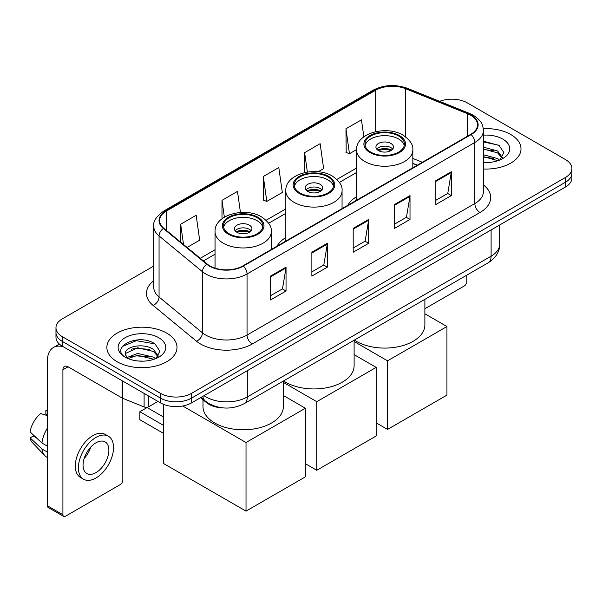 <?xml version="1.0" encoding="UTF-8"?>
<svg xmlns="http://www.w3.org/2000/svg" width="602" height="602" viewBox="0 0 602 602"><rect width="100%" height="100%" fill="white"/><g stroke="black" fill="none" stroke-linecap="round" stroke-linejoin="round"><path stroke-width="0.9" d="M285.815 237.542A38.716 22.349 0 0 0 277.01 246.188M356.58 196.681A38.716 22.349 0 0 0 347.768 205.335M417.178 165.264L412.822 163.503M223.62 407.938A21.913 12.65 180 0 1 206.381 402.55L200.511 397.711M153.773 266.046L62.39 318.804A21.913 12.65 0 0 0 55.971 327.751L55.971 337.293A21.913 12.65 0 0 0 62.39 346.24L160.531 402.904A21.913 12.65 0 0 0 191.519 402.904L565.481 186.996A21.913 12.65 0 0 0 571.9 178.049L571.9 173.278A21.913 12.65 0 0 1 565.481 182.225A21.913 12.65 0 0 0 571.9 173.278L571.9 168.507A21.913 12.65 0 0 0 565.481 159.56L467.34 102.897A21.913 12.65 0 0 0 439.633 101.339M55.971 327.751A21.913 12.65 0 0 0 62.39 336.699L160.531 393.354A21.913 12.65 0 0 0 191.519 393.354L191.519 398.133L565.481 182.225L191.519 398.133A21.913 12.65 0 0 1 160.531 398.133A21.913 12.65 0 0 0 191.519 398.133L191.519 402.904M62.39 336.699L62.39 341.469L160.531 398.133L62.39 341.469A21.913 12.65 0 0 1 55.971 332.522A21.913 12.65 0 0 0 62.39 341.469L62.39 346.24M510.729 134.509A35.059 20.242 0 0 0 483.263 128.64A35.059 20.242 0 0 1 510.729 134.509A35.059 20.242 0 0 1 521.001 148.822A35.059 20.242 0 0 0 510.729 134.509M166.724 333.117A35.059 20.242 0 0 0 128.519 328.73A35.059 20.242 0 0 0 106.87 347.437A35.059 20.242 0 0 0 117.142 361.749A35.059 20.242 0 0 0 155.354 366.136A35.059 20.242 0 0 0 176.996 347.437A35.059 20.242 0 0 0 166.724 333.117A35.059 20.242 0 0 0 128.519 328.73A35.059 20.242 0 0 0 106.87 347.437A35.059 20.242 0 0 0 117.142 361.749A35.059 20.242 0 0 0 155.354 366.136A35.059 20.242 0 0 0 176.996 347.437A35.059 20.242 0 0 0 166.724 333.117M470.696 115.275A23.373 13.492 180 0 1 477.544 124.817A23.373 13.492 180 0 1 470.696 134.359L242.915 265.873A23.373 13.492 180 0 1 207.238 264.067L163.842 228.286A23.373 13.492 180 0 1 159.613 220.55A23.373 13.492 180 0 1 166.461 211.009L375.671 90.225A23.373 13.492 180 0 1 405.605 88.712L467.581 113.763A23.373 13.492 180 0 1 470.696 115.275M471.11 115.035A23.96 13.831 0 0 0 467.912 113.485L405.936 88.434A23.96 13.831 0 0 0 375.257 89.984L166.047 210.768A23.96 13.831 0 0 0 163.36 228.482L206.757 264.263A23.96 13.831 0 0 0 243.328 266.107L471.11 134.6A23.96 13.831 0 0 0 471.11 115.035M270.546 276.1L270.546 299.962L286.04 291.014L286.04 267.153L270.546 276.1M270.546 295.725L282.481 288.832L285.98 267.95A5.847 3.371 -120 0 0 286.04 267.153M282.376 288.892L286.04 291.014M311.866 252.246L311.866 276.1L327.368 267.153L327.368 243.298L311.866 252.246M311.866 271.871L323.808 264.978L327.3 244.088A5.847 3.371 -120 0 0 327.368 243.298M323.703 265.038L327.368 267.153M435.833 180.675L435.833 204.529L451.327 195.582L451.327 171.728L435.833 180.675M435.833 200.3L447.768 193.408L451.267 172.518A5.847 3.371 -120 0 0 451.327 171.728M447.662 193.468L451.327 195.582M394.513 204.529L394.513 228.391L410.007 219.444L410.007 195.582L394.513 204.529M394.513 224.155L406.448 217.262L409.947 196.38A5.847 3.371 -120 0 0 410.007 195.582M406.342 217.322L410.007 219.444M353.193 228.384L353.193 252.246L368.687 243.298L368.687 219.444L353.193 228.384M353.193 248.009L365.128 241.124L368.627 220.234A5.847 3.371 -120 0 0 368.687 219.444M365.023 241.184L368.687 243.298M483.391 169.011A35.059 20.242 0 0 0 521.001 148.822A35.059 20.242 0 0 1 483.391 169.011M191.519 393.354L565.481 177.455A21.913 12.65 0 0 0 571.9 168.507M187.087 247.452L199.668 240.19L196.169 215.268L180.675 224.215L180.675 242.17M318.202 171.758L323.635 168.62L320.136 143.697L304.642 152.645L304.642 172.578M363.841 136.827L361.456 119.836L345.962 128.783L346.21 152.502M240.446 212.491L237.489 191.406L221.995 200.353L221.995 218.782M263.315 176.499L266.814 201.429L282.308 192.482L278.809 167.552L263.315 176.499L263.563 200.21M266.814 201.429L263.315 200.12M304.642 152.645L307.366 172.052M345.962 128.783L349.461 153.713L356.58 149.597M349.461 153.713L345.962 152.404M221.995 200.353L224.35 217.164M180.675 224.215L183.52 244.517M483.391 162.314L487.485 162.548M483.391 154.744L497.613 158.559L499.54 160.109M483.391 156.633L497.959 160.696M483.391 147.166L497.613 150.989L502.354 157.536M483.391 149.063L497.613 152.878L501.978 158.033M483.391 162.495A23.817 13.748 0 0 0 502.775 158.544A23.817 13.748 0 0 0 502.775 139.1A23.817 13.748 0 0 0 483.391 135.157M500.104 159.876L503.836 152.554L499.118 145.443L483.391 141.184M483.391 141.914L498.795 145.225M483.391 149.492L493.52 150.793M483.391 157.069L493.52 158.371M424.877 308.736L464.24 286.003A3.65 2.107 120 0 0 466.828 281.533L466.828 275.137M398.644 135.999A19.723 11.385 0 0 0 377.153 133.531A19.723 11.385 0 0 0 364.978 144.051A19.723 11.385 0 0 0 370.757 152.103A19.723 11.385 0 0 0 392.248 154.571A19.723 11.385 0 0 0 404.424 144.051A19.723 11.385 0 0 0 398.644 135.999M404.251 145.541A19.723 11.385 0 0 0 398.644 138.987A19.723 11.385 0 0 0 378.365 136.255A19.723 11.385 0 0 0 365.143 145.541M354.337 340.085A40.176 23.192 0 0 0 356.294 341.289A40.176 23.192 0 0 0 400.074 346.323A40.176 23.192 0 0 0 424.877 324.892L424.877 299.36M390.901 143.457A8.767 5.064 0 0 0 381.344 142.358A8.767 5.064 0 0 0 375.934 147.038A8.767 5.064 0 0 0 378.5 150.613A8.767 5.064 0 0 0 388.057 151.712A8.767 5.064 0 0 0 393.467 147.038A8.767 5.064 0 0 0 390.901 143.457M392.685 149.123A8.767 5.064 0 0 0 390.901 147.633A8.767 5.064 0 0 0 376.717 149.123M377.62 150.018A11.686 6.75 180 0 1 391.27 149.8L391.27 150.387M378.575 150.658A10.226 5.907 180 0 1 390.216 150.41L391.27 149.8M390.043 151.049L390.216 150.41M387.537 429.414L387.537 360.824L446.94 326.532L446.94 395.123L387.537 429.414L376.175 422.852M387.537 360.824L354.111 341.522M424.877 313.792L446.94 326.532M327.879 176.853A19.723 11.385 0 0 0 306.388 174.384A19.723 11.385 0 0 0 294.212 184.904A19.723 11.385 0 0 0 299.992 192.956A19.723 11.385 0 0 0 321.483 195.424A19.723 11.385 0 0 0 333.658 184.904A19.723 11.385 0 0 0 327.879 176.853M333.485 186.402A19.723 11.385 0 0 0 327.879 179.84A19.723 11.385 0 0 0 307.599 177.108A19.723 11.385 0 0 0 294.386 186.402M283.58 380.938A40.176 23.192 0 0 0 285.529 382.15A40.176 23.192 0 0 0 329.309 387.176A40.176 23.192 0 0 0 354.111 365.745L354.111 340.213M320.136 184.31A8.767 5.064 0 0 0 310.579 183.211A8.767 5.064 0 0 0 305.169 187.892A8.767 5.064 0 0 0 307.735 191.466A8.767 5.064 0 0 0 317.292 192.565A8.767 5.064 0 0 0 322.702 187.892A8.767 5.064 0 0 0 320.136 184.31M321.919 189.976A8.767 5.064 0 0 0 320.136 188.486A8.767 5.064 0 0 0 305.951 189.976M306.854 190.872A11.686 6.75 180 0 1 320.505 190.661L320.505 191.24M307.81 191.511A10.226 5.907 180 0 1 319.451 191.27L320.505 190.661M319.278 191.903L319.451 191.27M316.78 470.267L316.78 401.677L376.175 367.386L376.175 435.976L316.78 470.267L305.41 463.706M316.78 401.677L283.346 382.383M354.111 354.646L376.175 367.386M257.122 217.713A19.723 11.385 0 0 0 235.623 215.245A19.723 11.385 0 0 0 223.447 225.765A19.723 11.385 0 0 0 229.227 233.817A19.723 11.385 0 0 0 250.718 236.285A19.723 11.385 0 0 0 262.893 225.765A19.723 11.385 0 0 0 257.122 217.713M262.728 227.255A19.723 11.385 0 0 0 257.122 220.693A19.723 11.385 0 0 0 236.834 217.962A19.723 11.385 0 0 0 223.62 227.255M202.994 399.758L202.994 406.598A40.176 23.192 0 0 0 214.763 423.003A40.176 23.192 0 0 0 258.544 428.03A40.176 23.192 0 0 0 283.346 406.598L283.346 381.066M249.371 225.163A8.767 5.064 0 0 0 239.822 224.072A8.767 5.064 0 0 0 234.404 228.745A8.767 5.064 0 0 0 236.977 232.327A8.767 5.064 0 0 0 246.527 233.418A8.767 5.064 0 0 0 251.937 228.745A8.767 5.064 0 0 0 249.371 225.163M251.154 230.829A8.767 5.064 0 0 0 249.371 229.339A8.767 5.064 0 0 0 235.186 230.829M236.089 231.725A11.686 6.75 180 0 1 249.74 231.514L249.74 232.094M237.053 232.364A10.226 5.907 180 0 1 248.686 232.124L249.74 231.514M248.513 232.756L248.686 232.124M163.368 433.289L139.867 419.722L139.867 411.73L163.368 425.298M246.015 511.121L246.015 442.538L305.41 408.239L305.41 476.829L246.015 511.121L163.368 463.412L163.368 404.281M246.015 442.538L182.73 405.996M283.346 395.499L305.41 408.239M139.867 411.73L147.099 407.554L163.368 416.945M148.777 396.116L148.777 406.704L157.95 401.406M63.481 346.872A29.22 16.871 -120 0 0 53.465 347.474A29.22 16.871 -120 0 0 47.407 360.854L47.407 505.785L62.909 514.733L62.909 369.801A7.307 4.214 60 0 1 64.422 366.452A7.307 4.214 60 0 1 68.071 366.814L122.078 397.997L122.078 380.705M62.909 514.733A3.65 2.107 120 0 0 63.661 516.403L48.168 507.456A3.65 2.107 -60 0 1 47.407 505.785M63.661 516.403A3.65 2.107 120 0 0 65.49 516.223L120.242 484.61A3.65 2.107 120 0 0 122.823 480.14L122.823 398.336M148.777 406.704A3.65 2.107 180 0 1 144.104 406.937L122.567 398.238A3.65 2.107 180 0 1 122.078 397.997M95.966 472.623A18.263 10.543 120 0 0 107.893 456.534A18.263 10.543 120 0 0 105.094 441.898A18.263 10.543 120 0 0 95.966 442.801A18.263 10.543 120 0 0 84.032 458.897A18.263 10.543 120 0 0 86.831 473.526A18.263 10.543 120 0 0 95.966 472.623M84.167 458.468A18.263 10.543 120 0 0 90.721 447.12M47.407 411.053L45.865 410.587L45.865 414.259L47.407 415.147M108.383 436.202L105.282 434.418A24.832 14.343 120 0 0 92.866 435.645A24.832 14.343 120 0 0 76.642 457.535A24.832 14.343 120 0 0 80.45 477.431L83.543 479.222A24.832 14.343 120 0 0 95.966 477.996A24.832 14.343 120 0 0 112.19 456.105A24.832 14.343 120 0 0 108.383 436.202A24.832 14.343 120 0 0 95.966 437.436A24.832 14.343 120 0 0 79.742 459.318A24.832 14.343 120 0 0 83.543 479.222M47.407 428.135A24.103 13.914 120 0 0 41.929 442.989L30.1 431.92A18.993 10.964 120 0 1 40.695 413.566L47.407 415.606M47.407 446.157L41.929 442.989M36.496 437.91L33.276 436.051L30.1 437.887L41.929 448.949L47.407 452.117M41.929 448.949A24.103 13.914 120 0 0 44.902 455.684A24.103 13.914 120 0 0 46.723 457.121L47.407 457.52M47.407 410.158A18.993 10.964 120 0 0 45.865 410.587M30.1 437.887A18.993 10.964 120 0 0 32.342 442.613L44.902 455.684M137.978 360.989L143.479 361.155M127.03 357.498L137.662 353.442L153.608 357.167L155.534 358.717M128.008 358.514L137.662 355.338L153.954 359.304M127.195 358.235L125.487 354.232A16.51 9.534 0 0 0 128.151 358.649M158.349 356.143L153.608 349.596C143.697 342.199 123.312 346.767 125.487 354.232L125.427 353.502M125.532 354.465L125.991 353.239L137.662 347.76L153.608 351.493L157.972 356.64M156.099 358.483L159.831 351.162L155.113 344.051C138.407 332.041 108.714 347.866 125.863 357.565L125.946 357.618M158.77 337.714A23.817 13.748 0 0 0 125.096 337.714A23.817 13.748 0 0 0 125.096 357.152A23.817 13.748 0 0 0 158.77 357.152A23.817 13.748 0 0 0 158.77 337.714M122.379 346.436L136.361 340.702L154.789 343.832M131.116 349.228L136.361 348.272L149.522 349.401M131.116 356.798L136.361 355.85L149.522 356.978M206.381 401.895L206.381 402.55M204.018 395.687A29.22 16.871 0 0 0 205.982 396.936A29.22 16.871 0 0 0 247.302 396.936L491.104 256.181A29.22 16.871 0 0 0 499.66 244.254C499.871 251.501 496.01 257.709 488.079 262.871L244.277 403.626A14.606 8.436 60 0 0 247.302 396.936L247.302 370.697M491.104 229.941L491.104 256.181A14.606 8.436 60 0 1 488.079 262.871M202.836 396.364A14.606 9.775 129.5 0 0 205.38 401.12L200.948 397.463M565.481 186.996L565.481 177.455M160.531 402.904L160.531 393.354M483.391 184.927A36.526 21.085 180 0 1 479.997 212.491L252.208 344.005A7.307 4.214 60 0 1 247.046 335.058L474.835 203.544A29.22 16.871 0 0 0 483.391 191.617L483.391 130.544A29.22 16.871 180 0 1 474.835 142.471A7.307 4.214 -120 0 0 471.11 134.6M252.208 344.005A36.526 21.085 180 0 1 200.556 344.005A36.526 21.085 180 0 1 196.47 341.191L153.074 305.41A36.526 21.085 180 0 1 153.773 280.66M205.726 335.058A29.22 16.871 0 0 0 247.046 335.058L247.046 273.985A29.22 16.871 180 0 1 202.453 271.728L159.056 235.946A29.22 16.871 180 0 1 153.773 226.277L153.773 287.35A29.22 16.871 0 0 0 159.056 297.027L202.453 332.808A29.22 16.871 0 0 0 205.726 335.058M483.391 130.544C482.917 125.525 482.45 121.348 473.322 115.268L469.477 113.409A7.307 3.424 112 0 0 467.912 113.485M469.477 113.409L407.501 88.351C395.401 84.069 383.918 84.694 373.052 90.217A7.307 4.214 60 0 1 375.257 89.984M166.047 210.768A7.307 4.214 -120 0 0 163.842 211.001C156.257 216.449 152.9 221.544 153.773 226.277M163.36 228.482A7.307 4.884 129.5 0 0 159.056 235.946L159.056 297.027A7.307 4.884 -50.5 0 1 153.074 305.41M407.501 88.351A7.307 3.424 112 0 0 405.936 88.434M206.757 264.263A7.307 4.884 129.5 0 0 202.453 271.728L202.453 332.808A7.307 4.884 -50.5 0 1 196.47 341.191M243.328 266.107A7.307 4.214 60 0 1 247.046 273.985L474.835 142.471L474.835 203.544A7.307 4.214 60 0 0 479.997 212.491M166.461 211.009L166.461 230.446M467.581 113.763L467.581 136.165M405.605 88.712L405.605 136.857M422.348 162.277L412.822 158.424M375.671 90.225L375.671 131.665M356.58 168.041L336.857 179.426M285.815 208.902L266.092 220.287M215.049 249.755L200.24 258.303M353.193 229.144L368.627 220.234M394.513 205.29L409.947 196.38M435.833 181.428L451.267 172.518M311.866 252.998L327.3 244.088M270.546 276.86L285.98 267.95M369.982 152.554A20.822 12.017 0 0 0 399.419 152.554A20.822 12.017 0 0 0 399.419 135.555A20.822 12.017 0 0 0 369.982 135.555A20.822 12.017 0 0 0 369.982 152.554M412.822 167.777L412.822 150.018A28.121 16.239 180 0 1 395.461 165.016A28.121 16.239 180 0 1 364.812 161.502A28.121 16.239 180 0 1 356.58 150.018L356.58 200.248M299.217 193.408A20.822 12.017 0 0 0 328.654 193.408A20.822 12.017 0 0 0 328.654 176.409A20.822 12.017 0 0 0 299.217 176.409A20.822 12.017 0 0 0 299.217 193.408M342.056 208.631L342.056 190.872A28.121 16.239 180 0 1 324.696 205.869A28.121 16.239 180 0 1 294.047 202.355A28.121 16.239 180 0 1 285.815 190.872L285.815 241.101M228.451 234.261A20.822 12.017 0 0 0 257.897 234.261A20.822 12.017 0 0 0 257.897 217.262A20.822 12.017 0 0 0 228.451 217.262A20.822 12.017 0 0 0 228.451 234.261M271.299 249.484L271.299 231.725A28.121 16.239 180 0 1 253.931 246.73A28.121 16.239 180 0 1 223.289 243.208A28.121 16.239 180 0 1 215.049 231.725L215.049 268.131M62.909 369.801L68.071 366.821M122.567 380.983L122.567 398.238M144.104 406.937L144.104 393.415M244.277 403.626C232.522 409.533 220.768 409.533 209.007 403.626L205.38 401.12M499.66 244.254L499.66 224.997M373.052 90.217L163.842 211.001M356.58 172.488L339.385 182.414M285.815 213.349L268.62 223.274M215.049 254.202L203.416 260.914M417.337 165.166L412.822 163.345M412.822 150.018C413.439 145.067 410.188 140.123 403.069 135.194C386.492 124.93 355.601 133.162 356.58 150.018M342.056 190.872C342.673 185.92 339.423 180.976 332.312 176.047C315.726 165.783 284.836 174.016 285.815 190.872M271.299 231.725C271.916 226.773 268.665 221.837 261.546 216.901C244.969 206.644 214.071 214.876 215.049 231.725M53.465 347.474L59.372 344.066"/></g></svg>
